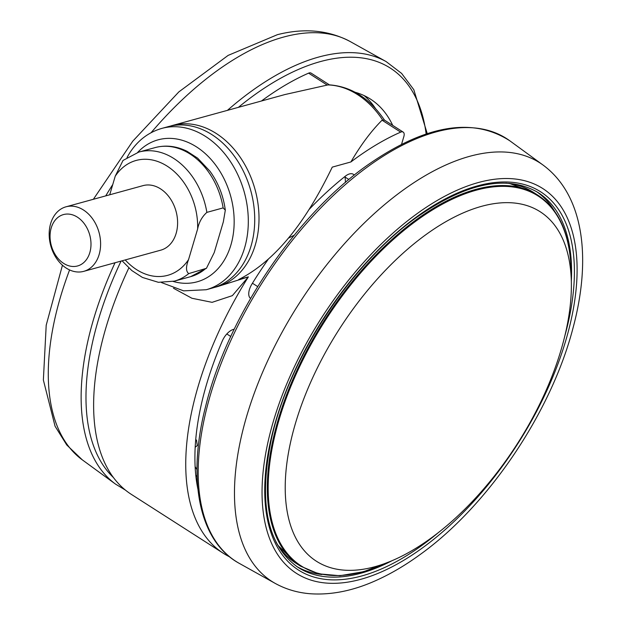 <?xml version="1.0" encoding="UTF-8"?>
<svg xmlns="http://www.w3.org/2000/svg" width="625" height="625" viewBox="0 0 625 625"><rect width="100%" height="100%" fill="white"/><g stroke="black" fill="none" stroke-linecap="round" stroke-linejoin="round"><path stroke-width="0.94" d="M170.406 126.094A83.664 62.586 74.6 0 1 172.531 125.453A83.664 62.586 74.6 0 1 216.234 133.477A83.664 62.586 74.6 0 1 259.008 217.93A83.664 62.586 74.6 0 1 216.898 286.789A83.664 62.586 74.6 0 1 214.742 287.328M216.898 286.789L248.344 276.898L238.703 279.539C285.016 256.188 314.594 203.469 332.266 167.125L350.891 161.961A250.992 128.086 -57.4 0 1 400.688 132.133L382.062 120.203C371.18 131.078 360.789 144.992 350.891 161.961M382.062 120.203L384.312 120.008L403.18 132.094A6.695 3.414 122.6 0 0 400.688 132.133M197.914 489.18A237.609 121.25 122.6 0 1 222.312 340.953A13.383 6.828 -57.4 0 1 233.438 329.391A13.383 6.828 -57.4 0 1 234.203 329.227M308.781 209.797A237.609 121.25 122.6 0 1 345.312 176.211A13.383 6.828 -57.4 0 1 349.516 173.922A13.383 6.828 -57.4 0 1 353.289 174.273A13.383 6.828 -57.4 0 1 354.219 175.141M392.719 125.391A210.836 107.594 122.6 0 0 370.422 99.07A210.836 107.594 122.6 0 0 355.211 92.281M571.352 282.289A207.484 105.883 122.6 0 0 548.961 218.758A207.484 105.883 122.6 0 0 386.828 268.852A207.484 105.883 122.6 0 0 285.242 490.734A207.484 105.883 122.6 0 0 326.391 566.266A207.484 105.883 122.6 0 0 483.938 488.672A207.484 105.883 122.6 0 0 571.352 282.289M242.797 264.539A83.664 62.586 -105.4 0 0 241.539 167.625A83.664 62.586 -105.4 0 0 168.25 126.633L161.828 128.398A83.664 62.586 74.6 0 1 235.117 169.391A83.664 62.586 74.6 0 1 236.375 266.312A83.664 62.586 74.6 0 1 206.195 289.734L212.617 287.969A83.664 62.586 -105.4 0 0 242.797 264.539M50.656 223.547A33.469 25.039 74.6 0 1 66.016 206.805A33.469 25.039 74.6 0 1 92.977 219.359A33.469 25.039 74.6 0 1 99.125 254.594A33.469 25.039 74.6 0 1 83.766 271.344A33.469 25.039 74.6 0 1 56.805 258.789A33.469 25.039 74.6 0 1 50.656 223.547M83.766 271.344L160.766 250.164A33.469 25.039 -105.4 0 0 176.125 233.422A33.469 25.039 -105.4 0 0 169.977 198.18A33.469 25.039 -105.4 0 0 143.016 185.633L66.016 206.805M89.812 252.633A26.641 19.93 -105.4 0 0 77.375 217.141A26.641 19.93 -105.4 0 0 51.227 227.914A26.641 19.93 -105.4 0 0 63.672 263.406A26.641 19.93 -105.4 0 0 89.812 252.633M125.219 259.938A59.57 44.562 -105.4 0 0 188.547 259.617C185.797 266.742 185.852 271.398 188.734 273.602L206.445 268.297L214.242 252.555L223.328 221.891L225.32 210.156L223.141 207.898A66.93 50.07 -105.4 0 0 155.125 147.594L138.852 152.062A66.93 50.07 74.6 0 1 206.867 212.375C202.047 216.719 198.969 222.242 197.633 228.953A59.57 44.562 -105.4 0 0 167.211 166.172A59.57 44.562 -105.4 0 0 115.234 176.18L109.719 194.789M188.547 259.617L197.633 228.953M115.234 176.18L123.031 160.43L138.852 152.062M206.867 212.375L223.141 207.898M229.695 556.891A250.992 128.086 -57.4 0 1 223.375 553.32A250.992 128.086 -57.4 0 1 248.344 276.898L232.367 295.641L212.102 302.336L191.914 298.258L173.484 288.25M382.578 119.93A83.664 62.586 -105.4 0 0 357.562 94.617A83.664 62.586 -105.4 0 0 327.914 84.922L327.219 85.078L308.594 73.148A6.695 3.414 -57.4 0 1 311.086 73.109L329.406 84.844M172.531 125.453L284.961 94.539L327.219 85.078M261.445 101A250.992 128.086 -57.4 0 1 308.594 73.148M223.375 553.32L131.281 494.336A250.992 128.086 -57.4 0 1 128.828 267.969M248.359 276.867L238.781 279.508M348.875 179.5L345.055 177.062A56.891 42.562 74.6 0 1 345.453 182.391M268.203 259.359A237.609 121.25 122.6 0 0 251.953 284.031A13.383 6.828 -57.4 0 0 250.57 298.445M195.164 447.336L197.312 445.484A199.789 101.953 122.6 0 1 196.531 440.156L195.703 439.625M195.586 440.961L196.531 440.156M294.172 235.273L288.242 238.219M401.562 144.289L403.852 136.555A6.695 3.414 122.6 0 0 403.18 132.094M327.914 84.922L328.734 84.82C350.984 86.266 369.617 98.102 384.633 120.328M364.109 95.586A210.836 107.594 -57.4 0 1 375.445 108.422M239.281 563.367C199.148 541.609 186.703 479.727 205.648 406.297C227.047 318.148 294.211 217.414 365.602 166.445C424.148 125.063 472.242 116.531 509.891 140.852A250.992 128.086 122.6 0 0 367.648 166.797A250.992 128.086 122.6 0 0 213.406 385.172A250.992 128.086 122.6 0 0 239.281 563.367L275.156 583.375C285.898 589.297 297.617 592.758 310.32 593.75C331.984 595.227 354.617 590.477 378.219 579.492C392.195 573.039 406.156 564.727 420.117 554.547C488.031 505.844 550.766 412.945 572.797 328.836C591.758 259.062 584.164 195.391 543.07 165.07A248.492 126.805 122.6 0 0 402.25 190.758A248.492 126.805 122.6 0 0 249.547 406.953A248.492 126.805 122.6 0 0 275.156 583.375M113.281 477.398A247.648 126.383 -57.4 0 1 121.062 261.078M238.406 107.336A247.648 126.383 -57.4 0 1 323.828 60.688A247.648 126.383 -57.4 0 1 426.148 133.984M69.578 269.938A248.492 126.805 -57.4 0 0 82.32 459.867L115.5 484.086A250.992 128.086 -57.4 0 1 115.047 262.734M227.43 110.359A250.992 128.086 -57.4 0 1 322.188 56.141A250.992 128.086 -57.4 0 1 386.117 61.578L401.625 73.422L413.805 89.688L427.242 133.625M105.711 195.891A248.492 126.805 -57.4 0 1 112.75 184.547M151.07 132.711A248.492 126.805 -57.4 0 1 286.945 36.188A248.492 126.805 -57.4 0 1 350.234 41.562L386.117 61.578M422.836 547.633A228.437 116.578 122.6 0 0 577.078 266.18A228.437 116.578 122.6 0 0 416.312 214.219A228.437 116.578 122.6 0 0 262.078 495.672A228.437 116.578 122.6 0 0 422.836 547.633M565.008 335.289A224.555 114.594 122.6 0 0 416.367 217.047A224.555 114.594 122.6 0 0 264.758 493.719A224.555 114.594 122.6 0 0 422.781 544.797A224.555 114.594 122.6 0 0 438.945 532.109M571.328 281.328A222.547 113.57 122.6 0 0 538.148 192.586C506.93 174.258 466.242 182.648 416.102 217.742C350.727 264.289 289.086 358.352 271.555 438.336C258.164 502.453 267.008 545.477 298.094 567.398A222.547 113.57 122.6 0 0 392.578 560.422M296.43 566.289A222.547 113.57 122.6 0 0 321.891 574.531M275.969 542.023A220.203 112.375 122.6 0 0 295.961 563.25L277.438 544.82M295.961 563.25L300.391 566.086A220.203 112.375 -57.4 0 1 267.336 491.266A220.203 112.375 -57.4 0 1 367.547 263.844A220.203 112.375 -57.4 0 1 537.922 195.219C559.109 209.336 570.195 234.383 571.18 270.367L571.18 277.367M571.086 275.805A219.641 112.086 122.6 0 0 571.062 270.633A219.641 112.086 122.6 0 0 416.5 220.672A219.641 112.086 122.6 0 0 268.195 491.289A219.641 112.086 122.6 0 0 387.453 562.516M173.172 281.445A73.625 55.078 -105.4 0 0 223.664 261.203A73.625 55.078 -105.4 0 0 214.195 163.164A73.625 55.078 -105.4 0 0 137.688 152.406M188.734 273.602A66.93 50.07 74.6 0 1 174.344 281.141L190.625 276.664A66.93 50.07 -105.4 0 0 205.008 269.133M509.008 183.266L533.492 192.391A220.203 112.375 122.6 0 0 505.852 183.102M554.578 211.219A222.547 113.57 122.6 0 0 536.445 191.539M197.078 476.781A203.141 103.664 -57.4 0 1 195.758 475.172M195.109 466.578A199.789 101.953 122.6 0 0 196.977 469.625M230.758 336.484L226.82 333.961M252.445 283.234L257.672 286.578M115.5 484.086L125.391 490.086M543.07 165.07L509.891 140.852M82.32 459.867L66.773 444.992L55.078 426.25L43.367 380.031L46.203 325.219L62.445 265.211M93.367 199.281L132.758 141.188L178.844 91.898L228.141 55.391L277.445 34.664C304.352 27.828 328.617 30.125 350.234 41.562M300.391 566.086L318.664 573.828L339.953 575.719L363.609 571.711L388.914 561.945M161.828 128.398C148.328 132.305 137.531 140.625 129.438 153.336L127.047 157.438M161.453 282.562L183.617 290.859L206.195 289.734M122.07 260.805L131.859 270.586L142.461 277.453L158.383 282.305L174.344 281.141M206.445 268.297L190.625 276.664M225.32 210.156C223.352 195.641 218.211 182.641 209.914 171.156L197.641 158.164L187.039 151.289C176.43 146.039 165.789 144.805 155.125 147.594M533.492 192.391L537.922 195.219"/></g></svg>
